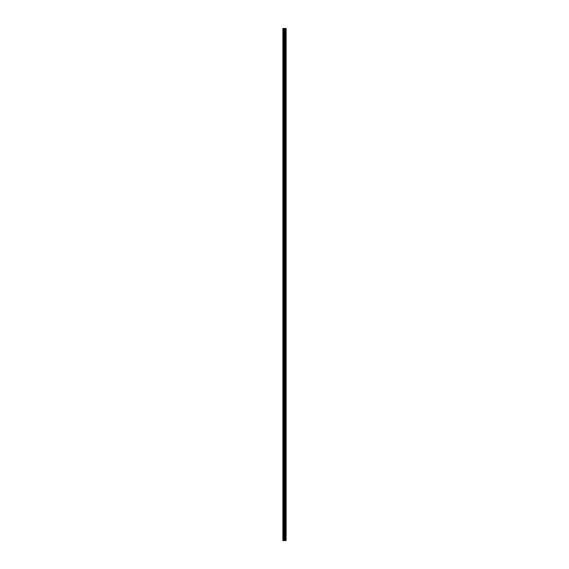 <?xml version="1.0" encoding="UTF-8"?>
<svg xmlns="http://www.w3.org/2000/svg" width="569" height="569" viewBox="0 0 569 569"><rect width="100%" height="100%" fill="white"/><g stroke="black" fill="none" stroke-linecap="round" stroke-linejoin="round"><path stroke-width="0.85" d="M283.917 540.55L286.122 540.55L286.122 28.45L282.878 28.45L282.878 540.55L283.917 540.55L283.917 28.45M286.043 28.45L286.015 540.55L286.043 28.45M284.834 540.55L284.834 28.45M284.514 540.55L284.514 28.45M283.013 540.55L283.013 28.45M285.688 540.55L285.688 28.45M285.638 540.55L285.638 28.45M285.24 540.55L285.24 28.45M285.19 540.55L285.19 28.45M284.856 540.55L284.856 28.45M284.699 540.55L284.699 28.45M284.095 540.55L284.095 28.45M283.469 540.55L283.469 28.45M283.284 540.55L283.284 28.45"/></g></svg>
